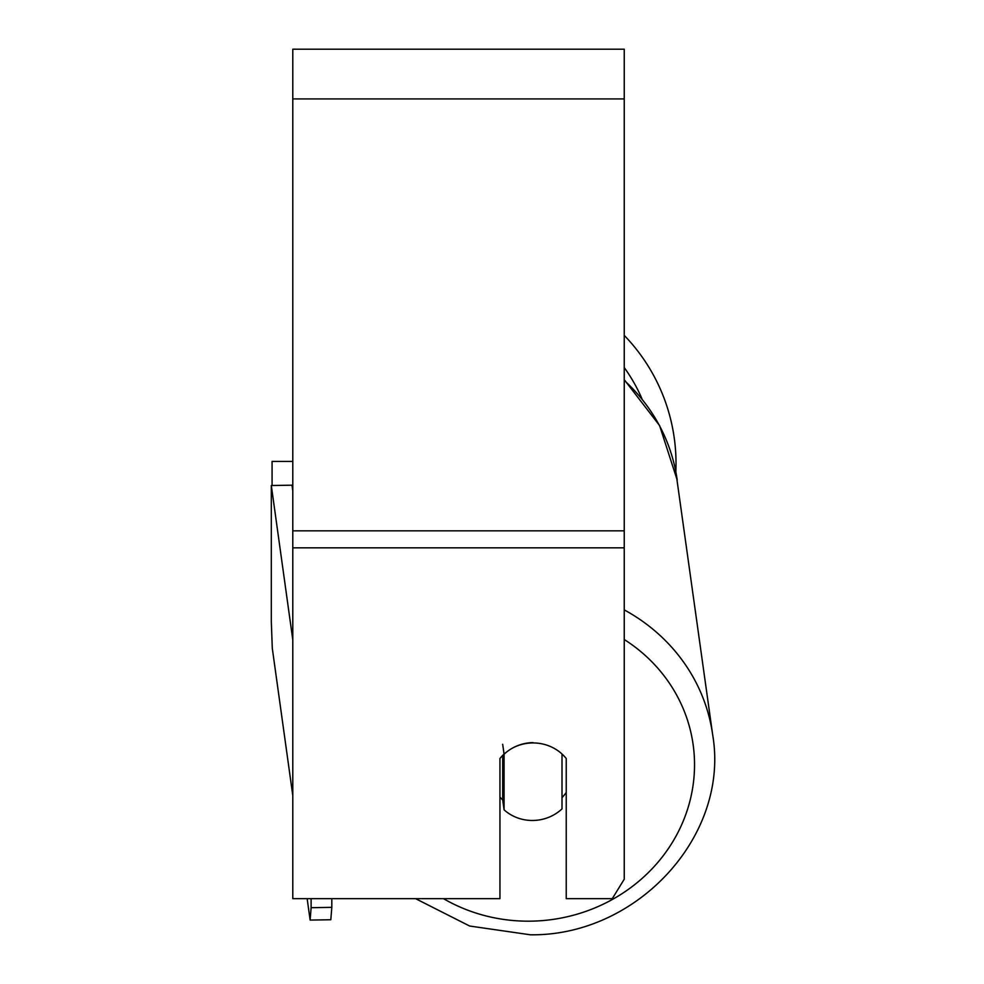 <?xml version="1.0" encoding="UTF-8"?>
<svg xmlns="http://www.w3.org/2000/svg" width="984" height="984" viewBox="0 0 984 984"><rect width="100%" height="100%" fill="white"/><g stroke="black" fill="none" stroke-linecap="round" stroke-linejoin="round"><path stroke-width="1.48" d="M562.012 754.002L562.012 808.873A41.426 38.893 -7.9 0 1 533.045 820.471A41.426 38.893 -7.9 0 1 504.079 809.807L504.079 754.211L502.689 744.298M499.946 797.151A41.426 38.893 -7.9 0 0 502.689 799.906L504.079 809.807M504.079 754.211A41.426 38.893 -7.9 0 1 533.045 742.612M566.231 792.464A41.426 38.893 -7.9 0 1 562.012 797.606M502.689 799.906L502.689 755.417M511.569 748.603A41.426 38.929 0 0 1 566.231 758.516L566.231 898.675L612.269 898.675L624.237 879.204L624.237 49.2L292.789 49.2L292.789 898.675L499.946 898.675L499.946 758.516A41.426 38.929 0 0 1 504.054 754.101M676.02 463.501A184.365 184.365 0 0 0 624.237 335.384A184.365 184.365 0 0 1 675.836 471.767L712.687 734.888A184.365 173.049 172.1 0 0 624.237 609.883M272.076 485.506L272.076 461.434L292.789 461.434M292.789 795.539L272.297 648.321L271.313 621.777L271.313 485.518L292.002 485.186L292.789 490.856M271.313 485.518L292.789 639.809M331.805 898.675L331.805 907.346L311.116 907.691L310.132 920.077L330.821 919.745L331.805 907.346M311.116 898.675L311.116 907.691M310.132 920.077L307.156 898.675M624.237 639.502A163.651 153.602 -7.9 0 1 687.078 810.755A163.651 153.602 -7.9 0 1 531.077 921.159A163.651 153.602 -7.9 0 1 443.513 898.675M624.237 380.365A184.365 173.049 -7.9 0 1 677.213 480.118L659.587 425.555L624.237 379.676M624.237 547.842L292.789 547.842M624.237 98.917L292.789 98.917M624.237 530.843L292.789 530.843M641.888 398.606A163.651 163.651 0 0 0 624.237 367.561M415.605 898.675L469.663 926.03L530.425 934.8C637.201 936.239 729.919 835.539 712.687 734.888C729.919 835.539 637.201 936.239 530.425 934.8L469.663 926.03L415.605 898.675"/></g></svg>
